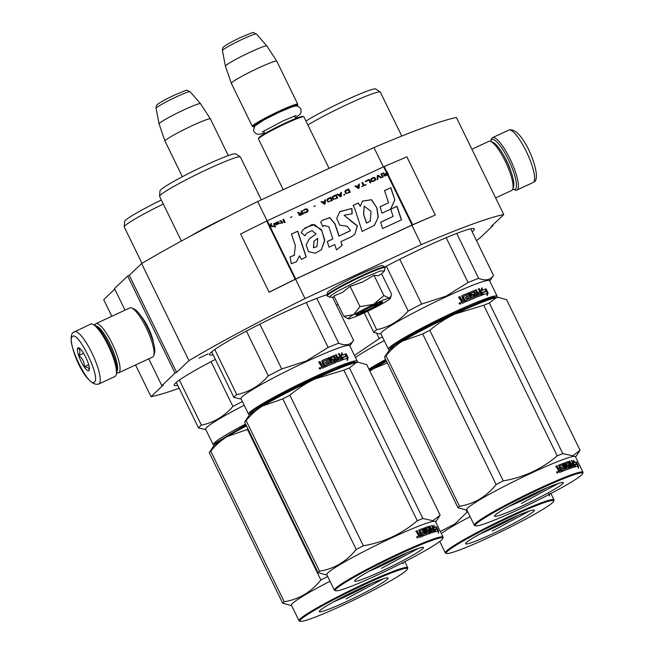 <?xml version="1.0" encoding="UTF-8"?>
<svg xmlns="http://www.w3.org/2000/svg" width="654" height="654" viewBox="0 0 654 654"><rect width="100%" height="100%" fill="white"/><g stroke="black" fill="none" stroke-linecap="round" stroke-linejoin="round"><path stroke-width="0.98" d="M111.809 316.274L103.7 299.655L114.769 289.117M127.685 276.037L175.027 373.091L176.613 372.355L129.279 275.301L127.685 276.037L114.507 288.586L125.028 310.143M129.279 275.301L141.607 263.562L188.949 360.616L176.613 372.355M269.039 292.199L295.722 278.98L412.036 225.017L435.278 215.076L406.878 156.846L383.636 166.786L267.322 220.75L240.631 233.969L269.154 292.24L295.526 279.168L411.84 225.205L421.307 244.621A206.705 16.219 154 0 1 503.76 214.569L456.418 117.516A206.705 16.219 154 0 0 373.974 147.567L257.651 201.53A206.705 16.219 154 0 0 141.607 263.562M492.756 225.041L493.018 225.565L479.832 238.113L476.464 240.549M135.558 364.965L151.033 396.7A206.705 16.219 154 0 0 179.188 388.255M151.033 396.7L163.435 384.904L161.84 385.639L148.769 358.833M175.027 373.091L161.84 385.639M140.994 316.111A18.917 4.529 65.1 0 1 153.576 343.227M295.526 279.168L304.993 298.584A206.705 16.219 154 0 0 188.949 360.616M257.651 201.53L267.085 220.864M421.307 244.621L304.993 298.584M373.974 147.567L383.399 166.901M503.76 214.569L491.424 226.309L493.018 225.565M208.054 353.912L199.061 358.188L208.054 353.912M336.491 305.344A69.504 5.453 -26 0 1 338.028 304.437M177.765 385.345A69.504 5.453 -26 0 1 174.144 385.28A69.504 5.453 -26 0 1 215.37 359.389M213.122 354.787A69.504 5.453 -26 0 1 209.501 354.721A69.504 5.453 -26 0 1 284.654 312.179A69.504 5.453 -26 0 1 326.747 294.823M384.936 266.922A69.504 5.453 -26 0 1 424.569 247.269A69.504 5.453 -26 0 1 474.354 228.875A69.504 5.453 -26 0 1 472.172 231.769M98.729 384.037L114.949 376.516A28.882 6.916 -114.9 0 0 115.415 376.189A28.882 6.916 -114.9 0 0 116.118 374.987L116.723 373.164A27.443 6.573 -114.9 0 0 110.027 346.955A27.443 6.573 -114.9 0 0 94.34 324.915L92.557 324.204A28.882 6.916 -114.9 0 0 90.636 324.106L73.044 332.575C64.991 338.388 84.84 388.19 98.729 384.037A28.882 6.916 -114.9 0 0 99.195 383.718A28.882 6.916 -114.9 0 0 92.353 353.863A28.882 6.916 -114.9 0 0 74.417 331.635M116.118 374.987A28.882 6.916 -114.9 0 0 109.071 347.397A28.882 6.916 -114.9 0 0 92.557 324.204M94.438 381.952C101.076 377.693 77.613 329.6 72.349 336.663C65.719 340.93 89.173 389.024 94.438 381.952M88.919 370.63A12.639 3.025 -114.9 0 0 89.222 370.107A12.639 3.025 -114.9 0 0 86.14 358.04A12.639 3.025 -114.9 0 0 78.921 347.887A12.639 3.025 -114.9 0 0 77.875 347.985A12.639 3.025 -114.9 0 0 81.088 361.507A12.639 3.025 -114.9 0 0 88.919 370.63M79.608 348.288L78.047 348.051C80.262 349.637 80.516 352.13 78.799 355.539C82.592 358.359 84.407 362.095 84.268 366.747C87.8 367.074 89.369 368.308 88.977 370.466L89.32 369.723M84.268 366.747L88.658 364.703M78.799 355.539L83.622 353.299M490.68 141.428A27.443 6.573 65.1 0 1 490.794 140.994A27.443 6.573 65.1 0 1 491.465 139.85A27.443 6.573 65.1 0 1 508.469 159.666A27.443 6.573 65.1 0 1 515.45 189.022A27.443 6.573 65.1 0 1 513.177 189.235A27.443 6.573 65.1 0 1 512.769 189.055A27.076 6.483 65.1 0 1 512.115 190.175A27.076 6.483 65.1 0 1 511.673 190.469L495.634 197.917M490.794 140.994L491.407 139.171A28.882 6.916 65.1 0 1 492.11 137.961A28.882 6.916 65.1 0 1 492.576 137.642A28.882 6.916 65.1 0 1 510.512 159.878A28.882 6.916 65.1 0 1 517.355 189.725A28.882 6.916 65.1 0 1 516.889 190.044A28.882 6.916 65.1 0 1 514.96 189.954L513.177 189.235M94.756 325.103A27.076 6.483 65.1 0 1 95.41 323.983A27.076 6.483 65.1 0 1 95.852 323.681A27.076 6.483 65.1 0 1 112.66 344.527A27.076 6.483 65.1 0 1 119.077 372.51A27.076 6.483 65.1 0 1 118.636 372.813A27.076 6.483 65.1 0 1 116.845 372.731M96.064 325.954A25.277 6.05 65.1 0 1 111.147 346.44A25.277 6.05 65.1 0 1 117.05 371.186M95.852 323.681L129.876 307.895A27.076 6.483 65.1 0 1 131.675 307.985A27.076 6.483 65.1 0 1 147.15 329.73A27.076 6.483 65.1 0 1 153.764 355.596A27.076 6.483 65.1 0 1 153.101 356.724A27.076 6.483 65.1 0 1 152.668 357.027L118.636 372.813M131.675 307.985L133.907 308.876A25.277 6.05 65.1 0 1 148.352 329.175A25.277 6.05 65.1 0 1 154.524 353.315L153.764 355.596M471.894 149.226L488.881 141.346A27.076 6.483 65.1 0 1 490.688 141.428A27.076 6.483 65.1 0 1 506.163 163.181A27.076 6.483 65.1 0 1 512.777 189.039L513.529 186.758A25.277 6.05 65.1 0 0 507.357 162.625A25.277 6.05 65.1 0 0 492.92 142.327L490.688 141.428M156.061 108.327C156.012 105.997 156.78 104.485 158.358 103.798C161.097 101.803 166.582 98.852 174.806 94.936C191.745 88.11 184.665 90.219 190.101 91.724A18.933 1.488 -26 0 0 176.547 96.767A18.933 1.488 -26 0 0 156.061 108.327L159.077 123.9A23.053 1.807 154 0 1 184.019 109.823A23.053 1.807 -26 0 1 200.516 103.692L210.408 118.914A25.277 1.987 -26 0 0 192.317 125.617A25.277 1.987 154 0 0 164.98 141.068A25.277 1.987 154 0 0 164.988 141.084L182.368 176.719M210.408 118.914A25.277 1.987 -26 0 1 210.416 118.93L228.32 155.627M159.077 123.9A23.053 1.807 154 0 0 159.085 123.925L164.98 141.068M200.516 103.692A23.053 1.807 -26 0 1 200.533 103.708L190.101 91.724M377.358 304.535A9.025 0.711 -26 0 0 370.892 306.865A9.025 0.711 154 0 0 361.18 312.424A9.025 0.711 154 0 0 367.597 310.004A9.025 0.711 -26 0 0 377.358 304.535L377.783 303.309M258.485 138.82L258.821 137.863A24.55 1.929 154 0 1 285.365 123.001A24.55 1.929 -26 0 1 302.818 116.404L303.775 116.731A25.277 1.987 -26 0 0 285.814 123.524A25.277 1.987 154 0 0 258.485 138.82A25.277 1.987 154 0 0 258.485 138.991L283.198 189.676M303.775 116.731A25.277 1.987 -26 0 1 303.914 116.837L329.06 168.397M296.867 106.022A24.55 1.929 -26 0 0 297.423 105.351A24.55 1.929 -26 0 0 279.838 111.679A24.55 1.929 154 0 0 253.425 126.811A24.55 1.929 154 0 0 254.3 126.786M297.423 105.351L297.758 104.395A25.277 1.987 -26 0 0 297.758 104.215A25.277 1.987 -26 0 0 279.659 110.902A25.277 1.987 154 0 0 252.33 126.377A25.277 1.987 154 0 0 252.469 126.484L253.425 126.811M297.758 104.215L276.773 61.19A25.277 1.987 -26 0 1 276.773 61.19A25.277 1.987 -26 0 0 258.673 67.877A25.277 1.987 154 0 0 231.336 83.336A25.277 1.987 154 0 0 231.344 83.352L252.33 126.377M225.434 66.168L222.417 50.587A18.933 1.488 -26 0 1 242.904 39.027A18.933 1.488 -26 0 1 256.45 33.992L266.873 45.96A23.053 1.807 -26 0 0 250.376 52.091A23.053 1.807 154 0 0 225.434 66.168A23.053 1.807 154 0 0 225.442 66.185L231.336 83.336M266.873 45.96A23.053 1.807 -26 0 1 266.881 45.976L276.765 61.174M360.002 306.636L353.479 314.697A23.47 1.839 154 0 0 348.28 318.817A23.47 1.839 154 0 0 349.122 318.792L349.285 318.76A23.47 1.839 -26 0 0 364.711 312.628L365.21 312.391A23.47 1.839 -26 0 0 384.83 302.271L385.173 302.066A23.47 1.839 154 0 0 389.915 298.845A23.47 1.839 154 0 0 390.332 298.306A23.47 1.839 154 0 0 389.285 298.093L391.084 296.197L391.525 294.112L381.634 273.83L378.306 275.759L373.982 275.285L362.627 282.005L350.111 286.354L342.41 292.452L333.9 295.976L343.791 316.25L353.479 314.697L373.524 304.355C381.282 300.783 386.53 298.698 389.285 298.093L383.873 295.567L373.524 304.355L360.002 306.636L350.111 286.354M334.349 296.891L330.286 297.357L330.254 296.017L337.014 291.561L362.798 278.293L380.195 271.009L384.495 270.911L385.034 267.094A32.316 2.534 -26 0 0 361.891 275.645A32.316 2.534 -26 0 0 326.943 295.42L327.679 292.273C327.858 291.014 344.274 281.514 360.583 274.051C375.756 267.396 383.097 264.617 382.615 265.704L385.034 267.094M382.279 302.385A14.805 1.161 -26 0 1 367.613 310.503A14.805 1.161 -26 0 1 355.94 314.819A14.805 1.161 -26 0 1 356.209 314.484A14.805 1.161 -26 0 1 369.821 306.865A14.805 1.161 -26 0 1 382.467 301.878A14.805 1.161 -26 0 1 382.279 302.385M381.568 273.895L384.495 270.911M373.982 275.285L383.873 295.567M348.28 318.817L343.791 316.25M382.067 301.878L381.805 302.205C379.189 305.083 352.179 317.615 356.365 314.01M385.999 360.182L369.273 369.845M369.641 370.614A54.159 4.251 -26 0 1 386.228 360.64M385.656 359.471A60.479 4.742 154 0 0 368.913 369.118M384.25 340.644A60.479 4.742 154 0 0 355.474 357.509M382.427 336.9A66.798 5.24 154 0 0 379.197 338.6L354.468 355.449M376.655 333.385L379.197 338.6M369.804 370.949A61.378 4.815 -26 0 1 373.548 368.684L369.878 371.088M479.93 533.975A33.689 2.641 154 0 0 517.804 515.507M466.261 542.632A38.275 3 154 0 0 465.574 543.507A38.275 3 154 0 0 495.765 532.34A38.275 3 154 0 0 533.672 511.354A38.275 3 154 0 0 534.154 510.055A38.275 3 154 0 0 501.471 522.93A38.275 3 154 0 0 466.261 542.632M446.592 553.439A59.751 4.684 154 0 1 447.336 551.412A59.751 4.684 -26 0 1 506.531 518.647A59.751 4.684 -26 0 1 553.668 501.217A59.751 4.684 -26 0 1 552.597 502.583A59.751 4.684 154 0 1 497.62 533.337A59.751 4.684 154 0 1 446.592 553.439L445.627 553.112A60.479 4.742 154 0 1 445.292 552.859A60.479 4.742 154 0 1 446.388 551.06A60.479 4.742 -26 0 1 504.16 518.908A60.479 4.742 -26 0 1 554.003 499.836A60.479 4.742 -26 0 1 554.003 500.253L553.668 501.217M387.348 362.945L373.548 368.684A61.378 4.815 -26 0 1 386.571 361.343M466.089 509.965L467.144 512.131A68.596 5.379 -26 0 1 467.741 511.82M467.144 512.131L454.865 523.952L440.305 531.432M441.311 533.5A60.479 4.742 -26 0 1 470.087 516.635M548.788 493.811L549.409 495.92L549.466 493.68M529.511 510.978L492.364 531.04M245.912 424.732L215.231 443.281L214.389 445.276L213.515 444.982A60.479 4.742 154 0 1 213.188 444.728L205.609 429.204A60.479 4.742 154 0 1 244.195 405.276M245.569 424.029A60.479 4.742 154 0 0 214.275 442.93A60.479 4.742 154 0 0 213.188 444.728M176.327 382.394L198.514 427.888L204.776 429.433M179.4 380.064L201.391 425.157A66.798 5.24 154 0 0 198.514 427.888M220.259 440.894A54.159 4.251 -26 0 1 246.117 425.157M242.381 401.548A66.798 5.24 154 0 0 232.922 406.461C224.224 416.402 213.711 422.631 201.391 425.157M211.062 361.646L232.922 406.461M161.358 200.01A42.24 3.311 154 0 0 124.62 221.444L124.235 226.832A44.954 3.523 154 0 0 124.26 226.995L141.983 263.341M163.32 204.023A44.954 3.523 154 0 0 124.235 226.832M210.76 451.154A68.596 5.379 -26 0 0 209.893 451.922A68.596 5.379 -26 0 0 209.239 452.593L213.547 446.224A61.378 4.815 -26 0 1 214.43 445.235A61.378 4.815 -26 0 1 227.273 436.545C221.404 440.044 215.894 444.908 210.76 451.154L284.204 601.729C298.837 599.416 311.059 592.172 320.869 579.992A68.596 5.379 -26 0 1 327.695 576.468M333.654 601.835A33.689 2.641 154 0 0 371.529 583.368M319.986 610.493A38.275 3 154 0 0 319.299 611.367A38.275 3 154 0 0 349.489 600.2A38.275 3 154 0 0 387.397 579.215A38.275 3 154 0 0 387.879 577.915A38.275 3 154 0 0 355.196 590.791A38.275 3 154 0 0 319.986 610.493M300.317 621.3A59.751 4.684 154 0 1 301.061 619.273A59.751 4.684 -26 0 1 360.256 586.507A59.751 4.684 -26 0 1 407.393 569.07A59.751 4.684 -26 0 1 406.322 570.443A59.751 4.684 154 0 1 351.345 601.198A59.751 4.684 154 0 1 300.317 621.3L299.352 620.973A60.479 4.742 154 0 1 299.017 620.72A60.479 4.742 154 0 1 300.112 618.921A60.479 4.742 -26 0 1 357.885 586.769A60.479 4.742 -26 0 1 407.728 567.697A60.479 4.742 -26 0 1 407.728 568.113L407.393 569.07M209.239 452.593L282.683 603.176L290.67 605.424M246.484 425.901A61.378 4.815 -26 0 0 227.273 436.545L247.425 429.416A68.596 5.379 -26 0 1 248.038 429.098M247.425 429.416L320.869 579.992M284.204 601.729A68.596 5.379 -26 0 0 283.337 602.506A68.596 5.379 154 0 0 282.683 603.176M299.017 620.72L291.447 605.187A60.479 4.742 154 0 1 292.534 603.389A60.479 4.742 -26 0 1 330.033 581.259M402.815 562.677L403.134 563.781L403.191 562.481M383.236 578.839L346.089 598.9M496.852 297.529L494.105 297.079L485.243 299.777L454.031 313.021C426.065 325.921 395.605 342.606 390.503 347.814L389.661 349.808L388.787 349.522A60.479 4.742 154 0 1 388.46 349.269L380.881 333.736A60.479 4.742 154 0 1 446.273 296.72A60.479 4.742 -26 0 1 489.593 280.713L497.171 296.246A60.479 4.742 154 0 0 453.851 312.244A60.479 4.742 154 0 0 389.547 347.462A60.479 4.742 154 0 0 388.46 349.269M364.237 312.841L373.786 332.428L380.048 333.965M367.662 311.239L376.663 329.69A66.798 5.24 154 0 0 373.786 332.428M395.531 345.435A54.159 4.251 -26 0 1 453.009 313.994A54.159 4.251 -26 0 1 489.789 299.458M496.86 297.529L497.163 296.663A60.479 4.742 154 0 0 497.171 296.246M485.742 291.373L485.382 289.207L485.947 288.904L486.298 291.071A60.479 4.742 154 0 0 482.603 292.338L482.178 293.417M482.603 292.338L482.873 294.831L480.862 290.719L482.08 287.858L482.358 290.106L481.834 290.401A59.751 4.684 154 0 1 485.382 289.207M480.42 290.973L482.088 294.537M481.548 288.152L481.834 290.401M485.947 288.904A60.479 4.742 154 0 0 482.358 290.106M486.486 291.275A60.479 4.742 154 0 0 482.791 292.534L483.036 294.766A60.479 4.742 154 0 1 486.821 293.45L487.148 295.706L488.105 293L486.086 288.855L486.486 291.275L485.922 291.578A59.751 4.684 154 0 0 482.807 292.632M486.453 291.071L487.541 293.303L487.026 294.84M488.105 293L487.541 293.303M465.247 297.709A59.751 4.684 154 0 1 466.833 297.03L466.228 295.297A60.479 4.742 154 0 0 463.212 296.597L465.55 301.854A60.479 4.742 154 0 0 462.37 303.252L461.634 302.966L460.874 300.276M460.996 300.178L460.032 299.679L458.773 297.088A60.479 4.742 154 0 1 459.934 296.581L458.519 297.268M459.664 296.761L460.776 299.05L461.495 299.336L462.901 298.657L461.495 299.336M459.934 296.581L461.045 298.862L461.765 299.148M461.822 295.821A59.751 4.684 154 0 1 466.13 293.973L466.474 293.752A60.479 4.742 154 0 0 462.01 295.665L461.789 296.376L462.901 298.657M467.152 294.071L469.081 298.968L467.152 294.071L466.474 293.752M467.561 293.368L468.926 292.722L467.929 293.139L470.447 298.314L469.081 298.968M470.447 298.314L469.433 298.747M468.55 292.951L471.076 298.134L471.452 297.897L468.926 292.722M471.452 297.897A60.479 4.742 154 0 1 474.232 296.752L473.831 296.998A59.751 4.684 154 0 0 471.076 298.134M476.235 289.779L478.761 294.954L478.303 295.224L475.777 290.049L476.235 289.779L475.376 290.114L476.733 292.894A60.479 4.742 154 0 0 475.572 293.352L473.839 290.719A60.479 4.742 154 0 0 469.956 292.297L469.793 292.967L471.894 296.27A60.479 4.742 154 0 1 473.651 295.559L474.232 296.752M473.839 290.719L473.414 290.973A59.751 4.684 154 0 0 469.785 292.444M473.414 290.973L475.139 293.613L475.572 293.352M476.733 292.894L476.284 293.156A59.751 4.684 154 0 0 475.139 293.613M478.761 294.954A60.479 4.742 154 0 1 480.878 294.153L480.396 294.431A59.751 4.684 154 0 0 478.303 295.224M480.878 294.153L480.396 294.431M480.919 293.908L480.428 292.902A60.479 4.742 154 0 0 478.524 293.63L477.935 292.428A60.479 4.742 154 0 1 479.848 291.709L479.357 291.986A59.751 4.684 154 0 0 477.976 292.51M478 289.199L478.777 288.913L482.055 295.126L479.276 288.635L478.491 288.921L479.848 291.709M481.646 294.782L481.565 295.404M482.055 295.126A60.479 4.742 154 0 0 476.954 297.096L473.905 292.125A60.479 4.742 154 0 0 471.281 293.188L472.057 294.774L471.665 295.011L470.831 293.687L471.281 293.188M472.057 294.774A60.479 4.742 154 0 1 473.782 294.071L473.373 294.316A59.751 4.684 154 0 0 471.665 295.011M473.782 294.071L474.412 294.414L475.54 297.66A60.479 4.742 154 0 0 466.441 301.469L465.861 300.268A60.479 4.742 154 0 1 468.174 299.279L467.839 299.491A59.751 4.684 154 0 0 465.885 300.333M473.373 294.316L475.262 297.251L475.123 297.913M475.262 297.251L475.679 297.006L475.54 297.66M468.174 299.279L467.757 298.011A60.479 4.742 154 0 0 465.803 298.845L465.223 297.652A60.479 4.742 154 0 1 467.177 296.81M463.106 296.712A59.751 4.684 154 0 0 462.909 296.802L465.231 301.993M477.763 295.346L476.447 295.951L477.763 295.346M476.889 295.69L476.161 294.553A60.479 4.742 154 0 1 477.322 294.096L477.812 295.093M476.161 294.553L475.72 294.807L476.447 295.951M476.652 295.551L476.21 295.812M462.64 301.674L462.378 301.862A59.751 4.684 154 0 1 463.784 301.241L464.07 301.053A60.479 4.742 154 0 0 462.64 301.674L462.378 301.862M462.362 301.559L461.871 300.562A60.479 4.742 154 0 1 463.482 299.851L464.07 301.053M461.871 300.562L462.092 301.747M475.777 290.049L474.927 290.376M466.13 293.973L466.801 294.292M460.694 303.006L460.441 304.085L459.067 303.734L460.694 303.006L460.31 304.159M479.415 288.921A60.479 4.742 -26 0 1 478.932 289.223M470.733 228.818L493.5 275.489A66.798 5.24 -26 0 1 493.435 275.596L489.74 281.007M446.175 237.68L468.051 282.528A66.798 5.24 -26 0 1 478.622 278.326L456.721 233.421M493.5 275.489C490.345 280.141 485.391 281.089 478.622 278.326M468.051 282.528L446.216 296.09L421.642 304.061A66.798 5.24 154 0 0 408.194 310.993C399.496 320.934 388.983 327.163 376.663 329.69M386.334 266.178L408.194 310.993M399.79 259.254L421.642 304.061M307.879 124.955A44.954 3.523 154 0 1 348.141 104.019A44.954 3.523 -26 0 1 380.227 92.001A44.954 3.523 -26 0 1 380.334 92.124L401.76 136.048M305.974 121.064A42.24 3.311 154 0 1 345.598 100.283A42.24 3.311 -26 0 1 375.748 88.985L380.227 92.001M460.498 303.791L459.746 304.02L459.46 302.867L459.795 303.333L459.942 302.655L460.228 303.914M459.795 302.761L459.917 303.276M459.231 302.974L459.46 303.44M386.032 355.686A68.596 5.379 -26 0 0 385.165 356.463A68.596 5.379 -26 0 0 384.511 357.133L388.819 350.765A61.378 4.815 -26 0 1 389.702 349.776A61.378 4.815 -26 0 1 402.545 341.086C396.676 344.576 391.166 349.44 386.032 355.686L459.476 506.27C474.109 503.956 486.331 496.705 496.141 484.532A68.596 5.379 -26 0 1 503.245 480.862L429.801 330.286A68.596 5.379 -26 0 0 422.697 333.949L496.141 484.532M508.926 506.376A33.689 2.641 154 0 0 546.801 487.9M495.258 515.025A38.275 3 154 0 0 494.571 515.9A38.275 3 154 0 0 524.761 504.741A38.275 3 154 0 0 562.669 483.756A38.275 3 154 0 0 563.151 482.456A38.275 3 154 0 0 530.468 495.331A38.275 3 154 0 0 495.258 515.025M475.589 525.832A59.751 4.684 154 0 1 476.333 523.805A59.751 4.684 -26 0 1 535.528 491.04A59.751 4.684 -26 0 1 582.665 473.61A59.751 4.684 -26 0 1 581.594 474.976A59.751 4.684 154 0 1 526.617 505.73A59.751 4.684 154 0 1 475.589 525.832L474.624 525.505A60.479 4.742 154 0 1 474.289 525.252A60.479 4.742 154 0 1 475.384 523.453A60.479 4.742 -26 0 1 533.157 491.301A60.479 4.742 -26 0 1 583 472.229A60.479 4.742 -26 0 1 583 472.654L582.665 473.61M384.511 357.133L457.955 507.717L465.942 509.956M563.233 465.648L563.699 465.354M568.064 462.223L568.547 461.838M422.697 333.949L402.545 341.086A61.378 4.815 -26 0 1 454.963 314.026A61.378 4.815 -26 0 1 496.173 297.644L498.855 297.496L506.646 299.728L580.09 450.312L572.773 455.773L562.792 453.606A68.596 5.379 -26 0 0 557.208 455.83C541.626 469.106 523.641 477.453 503.245 480.862M429.801 330.286C437.927 323.468 446.314 318.057 454.963 314.026L483.764 305.246A68.596 5.379 -26 0 1 489.347 303.031L496.173 297.644A61.378 4.815 -26 0 1 498.119 297.447L498.855 297.496M483.764 305.246L557.208 455.83M459.476 506.27A68.596 5.379 -26 0 0 458.609 507.038A68.596 5.379 154 0 0 457.955 507.717M474.289 525.252L466.719 509.728A60.479 4.742 154 0 1 467.814 507.929A60.479 4.742 -26 0 1 525.587 475.777A60.479 4.742 -26 0 1 575.43 456.705L583 472.229M489.347 303.031L562.792 453.606M563.421 466.032A60.479 4.742 154 0 0 563.887 465.746M565.98 464.454A60.479 4.742 154 0 0 566.478 464.144M568.408 462.901A60.479 4.742 154 0 0 568.931 462.558M569.667 462.067A60.479 4.742 154 0 0 570.198 461.708M576.395 464.275L575.741 462.264A59.751 4.684 -26 0 0 573.721 462.648L573.525 461.904M573.721 462.648L574.326 462.329L573.771 460.228L573.386 462.64L575.389 466.752L574.841 464.414L574.375 464.659M574.841 464.414A60.479 4.742 -26 0 1 577.016 463.956L576.37 461.945L575.741 462.264M574.326 462.329A60.479 4.742 -26 0 1 576.37 461.945M570.223 468.378L570.272 467.774L570.223 468.378A60.479 4.742 -26 0 0 563.029 471.06L562.44 469.858A60.479 4.742 -26 0 1 564.337 469.122L563.887 467.88A60.479 4.742 -26 0 0 562.293 468.493L561.712 467.299A60.479 4.742 -26 0 1 563.307 466.678L562.391 465.149A60.479 4.742 -26 0 0 559.914 466.114L562.285 471.354A60.479 4.742 -26 0 0 559.603 472.433L558.058 470.3L558.181 469.392M558.246 469.343L557.339 468.812L556.072 466.228A60.479 4.742 -26 0 1 557.061 465.828L555.671 466.466M557.764 468.354L559.783 468.06L558.41 468.689L557.764 468.354L556.652 466.073M559.783 468.06L558.818 465.117A60.479 4.742 -26 0 1 562.481 463.694L563.069 464.062L562.595 464.34L562.007 463.964A59.751 4.684 -26 0 0 558.647 465.272M558.671 465.779L558.737 465.166M563.069 464.062L565.35 468.738L566.16 468.436L565.636 468.632M566.16 468.436L563.634 463.261L564.427 462.967L563.928 463.245L566.454 468.428A59.751 4.684 -26 0 1 568.571 467.659L568.596 467.422M564.427 462.967L566.953 468.141L566.454 468.428M566.953 468.141A60.479 4.742 -26 0 1 569.094 467.365L568.571 467.659M565.179 462.697L567.173 466.654A60.479 4.742 -26 0 1 568.514 466.171L569.094 467.365M565.097 462.819A59.751 4.684 -26 0 1 567.623 461.937L568.449 462.991M565.228 462.672A60.479 4.742 -26 0 1 568.171 461.642L567.623 461.937M570.64 464.054A60.479 4.742 -26 0 0 569.798 464.332L569.291 464.61A59.751 4.684 -26 0 1 570.084 464.356L570.64 464.054L569.282 461.274L569.896 461.078L569.332 461.381M573.877 465.811A60.479 4.742 -26 0 0 572.413 466.253L571.858 466.564A59.751 4.684 -26 0 1 573.296 466.122L573.877 465.811L573.386 464.593A60.479 4.742 -26 0 0 572.078 464.986L571.49 463.784A60.479 4.742 -26 0 1 572.798 463.392L571.441 460.612L571.972 460.465L571.49 460.718M571.506 465.288L571.269 463.907M571.972 460.465L574.833 466.335L574.245 466.645L573.844 465.828M573.264 464.626L572.675 463.433M574.833 466.335L574.858 466.899L574.833 466.335M574.245 466.645L574.277 467.209M566.372 463.67L565.849 464.185L566.642 465.534L567.157 465.247L566.389 463.661A60.479 4.742 -26 0 1 568.367 462.975L571.277 468.019A60.479 4.742 -26 0 1 574.858 466.899M565.874 463.948A59.751 4.684 -26 0 1 566.331 463.784M566.642 465.534A59.751 4.684 -26 0 1 567.942 465.076L569.691 468.673M567.157 465.247A60.479 4.742 -26 0 1 568.473 464.781L567.942 465.076M568.473 464.781L570.272 467.774L569.732 468.068M562.473 469.932A59.751 4.684 -26 0 1 563.871 469.392L563.911 469.147M564.337 469.122L563.871 469.392M561.745 467.373A59.751 4.684 -26 0 1 562.832 466.948L563.307 466.678M559.881 466.13L559.472 466.376A59.751 4.684 -26 0 1 559.832 466.228M559.857 466.367L559.423 466.629L561.819 471.534M571.073 466.694L571.71 466.482L571.22 465.256A60.479 4.742 -26 0 0 570.386 465.534L571.073 466.694L570.525 466.989L571.155 466.555M571.71 466.482L571.155 466.784M570.386 465.534L569.871 465.811A59.751 4.684 -26 0 1 570.435 465.632M559.006 469.801L559.742 470.937L559.334 471.182A59.751 4.684 -26 0 1 560.519 470.708L560.944 470.455L560.364 469.253A60.479 4.742 -26 0 0 559.006 469.801L558.59 470.054L559.334 471.182M559.742 470.937A60.479 4.742 -26 0 1 560.944 470.455M559.489 470.806L559.08 471.052M570.174 467.831L568.718 464.839M571.547 463.899A59.751 4.684 -26 0 1 572.217 463.702L572.16 463.58M571.22 465.256L570.631 464.062M563.151 463.539L563.928 463.245M562.595 464.34L564.876 469.016L565.669 468.714M558.107 472.074L556.701 472.654L556.922 471.599L558.107 472.074L557.723 472.302M556.75 471.747L557.355 471.894M558.173 468.109L557.061 465.828M568.171 461.642L569.798 464.332M572.413 466.253L569.896 461.078M578.463 466.073L578.406 468.313L577.784 466.204A60.479 4.742 -26 0 0 575.504 466.719L574.997 464.626A60.479 4.742 -26 0 1 577.163 464.176L576.444 461.937L578.463 466.073L577.842 466.392M575.038 464.79A59.751 4.684 -26 0 1 576.542 464.495L575.814 462.255L576.378 461.969M577.163 464.176L576.542 464.495M577.744 466.212L576.836 464.348M557.282 471.73L557.976 472.817L557.437 473.038L556.807 471.926L557.331 472.319L557.282 471.73M558.508 483.38L521.361 503.441M356.937 362.439L354.19 361.989L345.32 364.687L314.116 377.93C286.141 390.83 255.689 407.516 250.588 412.723L249.746 414.718L248.872 414.432A60.479 4.742 154 0 1 248.545 414.178L240.966 398.646A60.479 4.742 154 0 1 306.358 361.629A60.479 4.742 -26 0 1 349.677 345.623L357.256 361.155A60.479 4.742 154 0 0 313.936 377.154A60.479 4.742 154 0 0 249.632 412.372A60.479 4.742 154 0 0 248.545 414.178M211.683 351.836L233.87 397.338L240.132 398.875M214.757 349.506L236.748 394.599A66.798 5.24 154 0 0 233.87 397.338M255.616 410.344A54.159 4.251 -26 0 1 313.094 378.903A54.159 4.251 -26 0 1 349.874 364.368M356.945 362.439L357.248 361.572A60.479 4.742 154 0 0 357.256 361.155M345.827 356.283L345.467 354.116L346.031 353.814L346.383 355.98A60.479 4.742 154 0 0 342.688 357.248L342.263 358.327M342.688 357.248L342.949 359.741L340.947 355.629L342.165 352.768L342.443 355.016L341.919 355.31A59.751 4.684 154 0 1 345.467 354.116M340.505 355.882L342.173 359.447M341.633 353.062L341.919 355.31M346.031 353.814A60.479 4.742 154 0 0 342.443 355.016M346.571 356.185A60.479 4.742 154 0 0 342.876 357.444L343.121 359.675A60.479 4.742 154 0 1 346.906 358.359L347.233 360.616L348.19 357.91L346.17 353.765L346.571 356.185L346.007 356.487A59.751 4.684 154 0 0 342.892 357.542M346.538 355.989L347.626 358.212L347.111 359.749M348.19 357.91L347.626 358.212M325.332 362.618A59.751 4.684 154 0 1 326.918 361.94L326.313 360.207A60.479 4.742 154 0 0 323.289 361.507L325.635 366.763A60.479 4.742 154 0 0 322.455 368.161L321.719 367.875L320.959 365.185M321.073 365.087L320.117 364.589L318.858 361.997A60.479 4.742 154 0 1 320.019 361.49L318.604 362.177M319.749 361.678L320.861 363.959L321.58 364.245L322.986 363.567L321.58 364.245M320.019 361.49L321.13 363.771L321.85 364.057M321.907 360.73A59.751 4.684 154 0 1 326.215 358.882L326.559 358.662A60.479 4.742 154 0 0 322.095 360.575L321.874 361.286L322.986 363.567M327.237 358.981L329.166 363.877L327.237 358.981L326.559 358.662M327.646 358.278L329.011 357.632L328.006 358.049L330.532 363.223L329.166 363.877M330.532 363.223L329.518 363.657M328.635 357.861L331.161 363.044L331.529 362.807L329.011 357.632M331.529 362.807A60.479 4.742 154 0 1 334.317 361.662L333.916 361.907A59.751 4.684 154 0 0 331.161 363.044M336.32 354.689L338.846 359.863L338.388 360.133L335.862 354.959L336.32 354.689L335.461 355.024L336.818 357.803A60.479 4.742 154 0 0 335.657 358.261L333.924 355.629A60.479 4.742 154 0 0 330.041 357.207L331.325 360.853L331.979 361.188A60.479 4.742 154 0 1 333.736 360.468L334.317 361.662M333.924 355.629L333.499 355.882A59.751 4.684 154 0 0 329.869 357.354M333.499 355.882L335.224 358.523L335.657 358.261M336.818 357.803L336.369 358.073A59.751 4.684 154 0 0 335.224 358.523M338.846 359.863A60.479 4.742 154 0 1 340.963 359.062L340.481 359.34A59.751 4.684 154 0 0 338.388 360.133M340.963 359.062L340.481 359.34M341.004 358.817L340.513 357.812A60.479 4.742 154 0 0 338.608 358.539L338.02 357.337A60.479 4.742 154 0 1 339.925 356.618L339.442 356.896A59.751 4.684 154 0 0 338.061 357.419M338.085 354.108L338.862 353.822L342.14 360.035L339.361 353.544L338.568 353.839L339.925 356.618M341.731 359.692L341.65 360.313M342.14 360.035A60.479 4.742 154 0 0 337.039 362.005L333.99 357.035A60.479 4.742 154 0 0 331.365 358.098L332.142 359.684L331.75 359.921L330.916 358.596L331.365 358.098M332.142 359.684A60.479 4.742 154 0 1 333.867 358.981L333.458 359.226A59.751 4.684 154 0 0 331.75 359.921M333.867 358.981L334.496 359.324L335.625 362.569A60.479 4.742 154 0 0 326.526 366.379L325.945 365.177A60.479 4.742 154 0 1 328.259 364.188L327.924 364.401A59.751 4.684 154 0 0 325.97 365.243M333.458 359.226L335.208 362.823M335.339 362.161L335.764 361.915L335.625 362.569M328.259 364.188L327.842 362.921A60.479 4.742 154 0 0 325.888 363.755L325.308 362.561A60.479 4.742 154 0 1 327.253 361.719M323.19 361.621A59.751 4.684 154 0 0 322.994 361.711L325.316 366.902M337.848 360.256L336.532 360.861L337.848 360.256M336.974 360.599L336.246 359.463A60.479 4.742 154 0 1 337.407 359.005L337.897 360.002M336.246 359.463L335.804 359.716L336.532 360.861M336.728 360.46L336.295 360.722M322.724 366.583L322.455 366.771A59.751 4.684 154 0 1 323.869 366.15L324.155 365.962A60.479 4.742 154 0 0 322.724 366.583L322.455 366.771M322.447 366.469L321.956 365.472A60.479 4.742 154 0 1 323.567 364.76L324.155 365.962M321.956 365.472L322.177 366.657M335.862 354.959L335.012 355.286M326.215 358.882L326.886 359.201M320.779 367.916L320.525 368.995L319.152 368.643L320.779 367.916L320.395 369.069M339.5 353.83A60.479 4.742 -26 0 1 339.017 354.133M332.469 297.104L353.585 340.399A66.798 5.24 -26 0 1 353.512 340.505L349.816 345.917M306.26 302.589L328.136 347.438A66.798 5.24 -26 0 1 338.707 343.236L316.806 298.33M353.585 340.399C350.43 345.05 345.476 345.999 338.707 343.236M328.136 347.438L306.301 361L281.727 368.97A66.798 5.24 154 0 0 268.279 375.903C259.581 385.844 249.068 392.073 236.748 394.599M246.419 331.087L268.279 375.903M259.875 324.163L281.727 368.97M240.312 156.911L235.832 153.894A42.24 3.311 -26 0 0 205.675 165.192A42.24 3.311 154 0 0 159.977 190.894L159.592 196.274A44.954 3.523 154 0 1 208.225 168.928A44.954 3.523 -26 0 1 240.312 156.911A44.954 3.523 -26 0 1 240.419 157.034L261.298 199.838M159.592 196.274A44.954 3.523 154 0 0 159.617 196.445L181.379 241.064M227.535 216.711A44.954 3.523 154 0 0 190.641 236.061M320.583 368.701L319.831 368.93L319.544 367.777L319.88 368.243L320.027 367.564L320.313 368.823M319.88 367.671L320.002 368.186M319.316 367.883L319.544 368.349M246.117 420.596A68.596 5.379 -26 0 0 245.25 421.372A68.596 5.379 -26 0 0 244.596 422.043L248.904 415.674A61.378 4.815 -26 0 1 249.787 414.685A61.378 4.815 -26 0 1 262.63 405.995C256.752 409.486 251.25 414.358 246.117 420.596L319.561 571.179C334.194 568.866 346.416 561.614 356.226 549.442A68.596 5.379 -26 0 1 363.33 545.771L289.886 395.196A68.596 5.379 -26 0 0 282.781 398.858L356.226 549.442M369.011 571.285A33.689 2.641 154 0 0 406.886 552.81M355.343 579.934A38.275 3 154 0 0 354.656 580.809A38.275 3 154 0 0 384.846 569.65A38.275 3 154 0 0 422.754 548.665A38.275 3 154 0 0 423.236 547.365A38.275 3 154 0 0 390.552 560.241A38.275 3 154 0 0 355.343 579.934M335.666 590.742A59.751 4.684 154 0 1 336.418 588.714A59.751 4.684 -26 0 1 395.613 555.949A59.751 4.684 -26 0 1 442.75 538.52A59.751 4.684 -26 0 1 441.679 539.885A59.751 4.684 154 0 1 386.702 570.64A59.751 4.684 154 0 1 335.666 590.742L334.709 590.415A60.479 4.742 154 0 1 334.374 590.161A60.479 4.742 154 0 1 335.469 588.363A60.479 4.742 -26 0 1 393.242 556.211A60.479 4.742 -26 0 1 443.085 537.147A60.479 4.742 -26 0 1 443.085 537.563L442.75 538.52M244.596 422.043L318.04 572.626L326.027 574.866M423.318 530.558L423.784 530.263M428.149 527.132L428.632 526.748M282.781 398.858L262.63 405.995A61.378 4.815 -26 0 1 315.048 378.944A61.378 4.815 -26 0 1 356.258 362.553L358.94 362.406L366.731 364.638L440.175 515.221L432.858 520.69L422.876 518.516A68.596 5.379 -26 0 0 417.293 520.739C401.711 534.016 383.726 542.362 363.33 545.771M289.886 395.196C298.011 388.378 306.399 382.966 315.048 378.944L343.849 370.156A68.596 5.379 -26 0 1 349.432 367.94L356.258 362.553A61.378 4.815 -26 0 1 358.204 362.357L358.94 362.406M343.849 370.156L417.293 520.739M319.561 571.179A68.596 5.379 -26 0 0 318.694 571.956A68.596 5.379 154 0 0 318.04 572.626M334.374 590.161L326.804 574.637A60.479 4.742 154 0 1 327.891 572.839A60.479 4.742 -26 0 1 385.672 540.686A60.479 4.742 -26 0 1 435.515 521.614L443.085 537.147M349.432 367.94L422.876 518.516M423.506 530.942A60.479 4.742 154 0 0 423.972 530.656M426.065 529.364A60.479 4.742 154 0 0 426.563 529.053M428.493 527.811A60.479 4.742 154 0 0 429.016 527.467M429.752 526.977A60.479 4.742 154 0 0 430.283 526.617M436.48 529.192L435.826 527.173A59.751 4.684 -26 0 0 433.806 527.557L433.61 526.813M433.806 527.557L434.403 527.238L433.855 525.137L433.471 527.549L435.474 531.661L434.918 529.323L434.46 529.568M434.918 529.323A60.479 4.742 -26 0 1 437.101 528.865L436.455 526.854L435.826 527.173M434.403 527.238A60.479 4.742 -26 0 1 436.455 526.854M430.307 533.288L430.357 532.683L430.307 533.288A60.479 4.742 -26 0 0 423.113 535.969L422.525 534.768A60.479 4.742 -26 0 1 424.421 534.04L423.972 532.789A60.479 4.742 -26 0 0 422.378 533.402L421.797 532.209A60.479 4.742 -26 0 1 423.391 531.588L422.476 530.059A60.479 4.742 -26 0 0 419.999 531.023L422.37 536.264A60.479 4.742 -26 0 0 419.68 537.343L418.143 535.217L418.266 534.302M418.331 534.253L417.424 533.721L416.157 531.138A60.479 4.742 -26 0 1 417.146 530.737L415.756 531.383M417.849 533.263L419.868 532.969L418.495 533.599L417.849 533.263L416.737 530.983M419.868 532.969L418.903 530.034A60.479 4.742 -26 0 1 422.566 528.604L423.154 528.972L422.68 529.25L422.092 528.873A59.751 4.684 -26 0 0 418.732 530.181M418.748 530.688L418.822 530.075M423.154 528.972L425.435 533.648L426.244 533.345L425.721 533.541M426.244 533.345L423.718 528.17L424.511 527.876L424.013 528.154L426.539 533.337A59.751 4.684 -26 0 1 428.656 532.569L428.681 532.331M424.511 527.876L427.029 533.051L426.539 533.337M427.029 533.051A60.479 4.742 -26 0 1 429.179 532.274L428.656 532.569M425.264 527.606L427.258 531.563A60.479 4.742 -26 0 1 428.599 531.081L429.179 532.274M425.182 527.729A59.751 4.684 -26 0 1 427.708 526.854L428.534 527.901M425.313 527.582A60.479 4.742 -26 0 1 428.247 526.552L427.708 526.854M430.724 528.972A60.479 4.742 -26 0 0 429.882 529.241L429.376 529.519A59.751 4.684 -26 0 1 430.169 529.266L430.724 528.972L429.367 526.184L429.98 525.988L429.416 526.29M433.962 530.721A60.479 4.742 -26 0 0 432.498 531.171L431.934 531.473A59.751 4.684 -26 0 1 433.381 531.032L433.962 530.721L433.471 529.503A60.479 4.742 -26 0 0 432.155 529.895L431.575 528.694A60.479 4.742 -26 0 1 432.883 528.301L431.526 525.522L432.057 525.375L431.575 525.628M431.591 530.198L431.354 528.816M432.057 525.375L434.918 531.244L434.33 531.555L433.929 530.737M433.34 529.536L432.76 528.342M434.918 531.244L434.943 531.808L434.918 531.244M434.33 531.555L434.362 532.119M426.457 528.579L425.934 529.094L426.727 530.443L427.242 530.157L426.473 528.571A60.479 4.742 -26 0 1 428.452 527.884L431.362 532.928A60.479 4.742 -26 0 1 434.943 531.808M425.958 528.857A59.751 4.684 -26 0 1 426.416 528.694M426.727 530.443A59.751 4.684 -26 0 1 428.027 529.985L429.776 533.582M427.242 530.157A60.479 4.742 -26 0 1 428.558 529.699L428.027 529.985M428.558 529.699L430.357 532.683L429.817 532.977M422.558 534.841A59.751 4.684 -26 0 1 423.956 534.31L423.996 534.056M424.421 534.04L423.956 534.31M421.83 532.282A59.751 4.684 -26 0 1 422.917 531.857L423.391 531.588M419.966 531.04L419.557 531.285A59.751 4.684 -26 0 1 419.917 531.146M419.942 531.277L419.508 531.538L421.904 536.444M431.158 531.604L431.787 531.391L431.305 530.165A60.479 4.742 -26 0 0 430.463 530.443L431.158 531.604L430.61 531.898L431.239 531.473M431.787 531.391L431.239 531.694M430.463 530.443L429.956 530.721A59.751 4.684 -26 0 1 430.52 530.541M419.091 534.71L419.827 535.847L419.418 536.092A59.751 4.684 -26 0 1 420.604 535.618L421.029 535.364L420.448 534.163A60.479 4.742 -26 0 0 419.091 534.71L418.674 534.964L419.418 536.092M419.827 535.847A60.479 4.742 -26 0 1 421.029 535.364M419.574 535.716L419.165 535.961M430.258 532.74L428.803 529.748M431.632 528.808A59.751 4.684 -26 0 1 432.302 528.612L432.245 528.489M431.305 530.165L430.716 528.972M423.236 528.448L424.013 528.154M422.68 529.25L424.953 533.926L425.754 533.623M418.192 536.983L416.786 537.563L417.007 536.509L418.192 536.983L417.808 537.212M416.835 536.664L417.44 536.803M418.258 533.018L417.146 530.737M428.247 526.552L429.882 529.241M432.498 531.171L429.98 525.988M438.548 530.983L438.491 533.223L437.869 531.113A60.479 4.742 -26 0 0 435.589 531.628L435.082 529.536A60.479 4.742 -26 0 1 437.248 529.086L436.529 526.846L438.548 530.983L437.927 531.301M435.123 529.699A59.751 4.684 -26 0 1 436.627 529.413L435.899 527.165L436.463 526.879M437.248 529.086L436.627 529.413M437.828 531.122L436.921 529.258M417.366 536.648L418.061 537.727L417.522 537.948L416.892 536.836L417.407 537.228L417.366 536.648M418.593 548.289L381.446 568.351M386.71 173.089L384.822 173.964L383.228 172.926L382.451 173.285L384.225 174.405L383.767 175.713L384.993 175.991L388.402 174.512L386.825 171.283L386.007 171.642L386.645 173.147L384.756 174.021L383.162 172.991L382.484 173.31M387.348 174.593L384.372 175.468L384.503 174.7L386.915 173.498L387.503 174.912M388.223 174.593L386.661 171.389L386.015 171.667M387.413 174.528L385.239 175.574M385.304 175.509L384.871 175.656M295.395 245.765L294.235 255.313L290.049 256.957L291.292 263.758L296.54 261.69L299.499 255.804L301.51 259.409L306.244 256.875L297.733 231.173L291.439 234.091L295.395 245.765M301.2 232.571L304.887 235.759L306.996 233.086L311.958 230.592L316.111 234.001L309.44 238.71L306.113 244.882L308.492 251.651L315.261 253.221L321.425 249.722L324.744 239.854L321.335 229.497L312.334 224.379L303.178 229.538L301.2 232.571M348.623 231.614L339.14 236.012L335.003 223.832L329.747 217.594L322.234 220.382L320.689 222.115L322.88 226.603L323.91 225.45L328.815 226.725L332.837 238.947L327.335 241.506L329.003 247.163L334.725 244.514L336.524 249.918L342.165 245.356L340.93 241.637L351.182 236.879L354.746 234.377L357.444 225.892L344.094 215.305L352.163 213.768L351.917 208.446L339.761 211.765L336.663 218.387L339.786 225.139L347.184 226.292L350.479 230.576L339.009 236.143L334.873 223.954L329.788 217.766L322.455 220.177M354.82 208.855L362.177 231.402L374.456 225.303L378.298 217.12L376.949 207.931L371.57 199.691L362.537 201.105L360.223 206.345L358.359 203.002L353.144 205.413L354.82 208.855M381.961 213.163L390.691 209.117L394.885 199.887L390.822 187.673L384.527 190.592L388.574 202.805L380.072 206.754L381.961 213.163M401.507 219.801L397.003 206.255L390.708 209.174L393.087 216.425L380.693 222.18L382.582 228.581L401.507 219.801M383.138 176.94L381.56 173.702L380.898 174.013L382.476 177.242L383.138 176.94M381.584 177.659L378.233 175.247L377.342 175.664L377.137 179.719L377.808 179.409L377.987 175.869L380.914 177.97L381.584 177.659M373.581 181.371L375.682 179.809L374.579 177.536L372.003 178.133L370.802 179.286L371.546 181.387L373.581 181.371M370.254 182.916L370.916 182.605L369.338 179.368L365.341 181.223L365.545 181.64L368.872 180.095L370.254 182.916M355.563 185.761L354.901 186.071L358.253 188.483L359.144 188.066L359.34 184.011L358.678 184.322L358.637 185.352L356.414 186.382L355.563 185.761L354.926 186.088M344.797 191.344L345.909 193.617L350.25 192.194L348.672 188.957L344.797 191.344M344.683 194.189L344.127 194.442L343.922 195.129L344.478 194.876L344.683 194.189L344.118 194.483M341.257 196.372L341.453 192.309L340.791 192.619L340.742 193.649L338.527 194.679L337.677 194.058L337.006 194.369L340.366 196.78L341.257 196.372M332.559 196.69L332.216 197.949L333.352 199.445L337.701 198.015L336.123 194.786L332.935 196.347M327.221 199.168L326.886 200.418L328.022 201.914L332.363 200.492L330.785 197.255L327.597 198.824M315.359 205.847L313.822 206.599M285.152 222.401L283.574 219.164L282.904 219.474L284.482 222.703L285.152 222.401M276.16 222.687L274.901 223.186L276.143 224.886L279.291 223.513L276.667 224.559L278.866 222.36L278.081 221.878L276.16 222.687M361.637 186.488L366.027 184.878L364.082 185.352L362.676 182.466L362.005 182.777L363.42 185.662L361.637 186.488M321.008 201.792L324.368 204.203L325.259 203.786L325.455 199.732L324.793 200.042L324.744 201.072L322.528 202.102L321.678 201.481L321.008 201.792M281.392 220.848L279.569 221.019L280.909 221.24L281.514 222.483L280.419 223.325L281.645 222.752L281.915 223.308L282.953 221.812L282.07 222.221L280.975 220.733L279.585 221.052M303.023 210.727L305.917 209.386L306.881 209.697L307.29 211.365L303.857 212.705L304.715 213.065L307.331 212.019L308.108 210.817L307.552 209.386L306.334 208.855L303.023 210.727M301.126 211.021L301.829 212.46L299.941 213.343L298.347 212.305L297.57 212.664L299.344 213.784L298.886 215.092L300.112 215.37L303.366 213.948L301.788 210.711L301.126 211.021L301.788 210.711M291.921 216.727L290.376 217.471M274.018 223.594L273.462 223.856L275.04 227.085L275.596 226.832L274.018 223.594L273.47 223.881M270.699 223.782L269.865 228.238L270.756 227.805L271.05 225.9L272.98 226.774L273.642 226.464L271.148 225.262L271.369 223.472L270.699 223.782M294.521 255.027L290.098 257.096M297.733 231.173L291.455 234.148M306.097 256.957L297.603 231.295M299.499 255.804L296.45 261.78M304.846 235.726L306.857 233.208M316.111 234.001L309.317 238.841M321.294 249.844L324.678 240.811L321.874 230.797L314.484 224.567L305.017 227.862M351.917 208.446L339.974 211.569M350.479 230.576L348.484 231.745M352.024 213.727L351.778 208.569M350.544 220.602L344.11 215.289M354.779 234.345L357.288 225.924L350.413 220.725M340.93 241.637L342.034 245.471M332.837 238.947L327.352 241.555M322.863 226.578L323.951 225.409M358.359 203.002L353.168 205.47M360.223 206.345L358.22 203.124M376.949 207.931L371.374 199.772L362.406 201.236M374.317 225.426L378.159 217.365L376.818 208.054M388.574 202.805L380.088 206.811M390.822 187.673L384.552 190.649M394.885 199.887L390.691 187.804M390.593 209.157L394.754 200.01M401.36 219.875L396.872 206.386L390.732 209.231M393.087 216.425L380.71 222.237M381.56 173.702L380.906 174.038M383.064 176.972L381.495 173.768M378.233 175.247L377.342 175.697M381.495 177.7L378.159 175.313M377.987 175.869L377.742 179.441M372.003 178.133L371.423 178.526M372.894 177.725L371.938 178.199M373.483 177.536L372.829 177.782M373.998 177.463L373.418 177.594M374.579 177.536L373.933 177.528M374.93 177.708L374.513 177.594M375.715 179.032L375.143 178.06M375.314 180.34L375.617 179.866M369.338 179.368L365.357 181.256M370.843 182.646L369.273 179.433M356.414 186.382L355.498 185.826M358.637 185.352L356.348 186.447M359.34 184.011L358.67 184.354M359.079 188.099L359.275 184.076M346.007 190.191L345.418 190.584M348.672 188.957L345.941 190.257M350.176 192.227L348.607 189.022M344.421 194.9L344.617 194.246M341.453 192.309L340.783 192.652M341.192 196.396L341.388 192.374M337.677 194.058L337.039 194.393M338.527 194.679L337.611 194.124M340.742 193.649L338.461 194.745M333.458 196.02L332.87 196.413M336.123 194.786L333.393 196.086M337.619 198.056L336.058 194.843M328.12 198.497L327.531 198.881M330.785 197.255L328.055 198.554M332.289 200.525L330.72 197.32M283.574 219.164L282.92 219.499M285.07 222.434L283.501 219.221M276.683 222.36L276.111 222.736M277.345 222.049L276.617 222.417M277.827 221.91L277.28 222.115M278.514 221.927L278.015 221.943M277.402 224.387L276.855 224.592M278.064 224.077L277.337 224.453M278.481 223.807L277.999 224.142M279.266 223.186L278.702 223.48M275.457 222.924L274.933 223.202M363.42 185.662L361.654 186.513M362.676 182.466L362.022 182.801M364.082 185.352L362.61 182.523M365.864 184.526L364.016 185.417M321.678 201.481L321.04 201.808M322.528 202.102L321.613 201.546M324.744 201.072L322.463 202.168M325.455 199.732L324.785 200.075M325.193 203.819L325.39 199.797M282.07 222.221L281.326 220.913M282.953 221.812L281.997 222.286M282.201 222.499L282.389 223.088M281.514 222.483L280.304 223.071M304.233 209.574L303.644 209.967M305.238 209.108L304.167 209.64M305.827 208.92L305.173 209.174M306.334 208.855L305.761 208.986M306.914 208.92L306.268 208.92M307.274 209.092L306.849 208.986M308.05 210.424L307.486 209.452M307.65 211.732L307.96 211.258M304.519 212.395L303.873 212.73M305.132 212.534L304.666 212.615M305.614 212.395L305.066 212.599M306.612 211.937L305.549 212.46M307.02 211.659L306.546 211.994M301.829 212.46L299.875 213.4L298.281 212.37L297.595 212.689M303.293 213.981L301.723 210.768M275.514 226.864L273.952 223.66M267.322 220.75L270.274 226.807L269.906 228.221M271.369 223.472L270.699 223.815M271.148 225.262L271.304 223.537M273.544 226.513L271.083 225.328M271.05 225.9L270.699 227.837M270.691 227.87L295.722 278.98M316.986 246.607L313.56 247.629L313.977 241.146L317.754 238.367L316.986 246.615L313.429 247.752L313.928 241.195M366.502 223.112L363.55 214.21L364.196 206.165L371.055 211.299L370.229 221.207L366.502 223.112L370.344 221.093M373.32 181.019L372.118 181.068L371.341 179.49L373.573 177.994L374.546 178.305L375.069 179.67L372.837 181.158M358.498 188.066L356.594 186.668L358.654 185.679L358.498 188.066M347.323 193.077L346.121 193.134L345.345 191.548L348.214 189.685L349.383 192.088L346.841 193.216M340.611 196.363L338.707 194.966L340.767 193.976L340.611 196.363M334.766 198.906L333.565 198.955L332.788 197.369L335.657 195.505L336.835 197.917L334.284 199.045M329.436 201.375L328.234 201.432L327.458 199.846L330.327 197.982L331.496 200.386L328.954 201.514M275.988 223.643L277.484 222.327L278.228 222.736L276.184 224.052L276.029 223.455M324.613 203.786L322.708 202.388L324.768 201.399L324.613 203.786M302.467 213.972L299.99 215.035L299.385 214.643L302.034 212.877L302.467 213.972M269.979 227.731L270.208 226.873L270.159 228.099M411.84 225.205L435.278 215.076M366.632 222.989L363.55 214.21M363.681 214.079L364.196 206.165M372.903 181.093L372.437 181.174M371.938 180.782L371.366 179.817M374.685 180.267L374.202 180.61M374.276 180.545L373.385 180.954M358.564 188L356.659 186.603M346.906 193.151L346.44 193.232M345.941 192.848L345.369 191.875M349.383 192.088L347.388 193.02M340.677 196.298L338.772 194.908M334.349 198.98L333.883 199.061M333.385 198.669L332.812 197.696M336.835 197.917L334.832 198.841M329.019 201.457L328.553 201.53M328.055 201.146L327.482 200.173M331.496 200.386L329.502 201.318M277.885 223.153L277.41 223.488M277.476 223.423L276.184 224.052M276.25 223.995L276.053 223.578M324.678 203.721L322.774 202.323M302.532 213.907L300.358 214.953M300.423 214.888L299.99 215.035M510.733 170.8A18.598 4.455 -114.9 0 0 503.294 154.769M492.576 137.642L508.796 130.121A28.882 6.916 65.1 0 1 526.723 152.349A28.882 6.916 65.1 0 1 533.574 182.196A28.882 6.916 65.1 0 1 533.108 182.523L516.889 190.044M330.286 297.357L327.229 296.009A32.316 2.534 -26 0 1 362.169 276.225A32.316 2.534 -26 0 1 385.32 267.674M474.461 291.071L474.027 291.332M474.412 294.414L473.995 294.668M558.827 468.444L558.41 468.689M562.481 463.694L562.007 463.964M334.546 355.98L334.112 356.242M334.496 359.324L334.08 359.577M418.912 533.353L418.495 533.599M422.566 528.604L422.092 528.873M384.225 166.525L387.994 174.692M387.577 174.88L412.036 225.017M383.636 166.786L386.007 171.642M266.693 221.052L269.938 227.723M270.127 228.107L295.207 279.323M388.165 174.61L412.625 224.755L412.134 225.074M270.233 226.922L270.682 227.845M508.796 130.121C522.325 125.306 542.812 176.605 534.481 181.583L533.108 182.523M361.18 312.424L359.945 312.007M293.981 116.232L296.376 118.243M264.126 130.792L264.232 133.915M222.417 50.587C222.368 48.257 223.137 46.753 224.714 46.066C227.453 44.071 232.938 41.112 241.162 37.196C258.101 30.37 251.013 32.487 256.45 33.992M390.332 298.306L390.961 296.507M327.229 296.009L326.943 295.42M262.18 132.002L283.313 120.769L296.123 115.447M295.42 117.794L300.031 114.303L301.126 112.316L300.848 108.768L298.232 106.357L295.796 106.005L291.995 106.904L279.332 112.186L264.085 119.87L254.946 125.928L253.523 129.688L254.022 131.609L256.066 133.751L257.839 134.323L261.028 134.013L264.469 132.893M439.75 541.487L445.292 552.859M550.921 493.517L554.003 499.836M205.757 429.49L204.645 429.425M291.586 605.481L290.474 605.408M404.785 561.663L407.728 567.697M477.78 295.338L477.33 295.6M381.029 334.031L379.917 333.957M575.569 456.999L579.493 451.244M466.858 510.022L465.746 509.948M337.865 360.248L337.415 360.509M241.113 398.94L240.002 398.866M435.654 521.908L439.578 516.153M326.943 574.931L325.831 574.858"/></g></svg>
